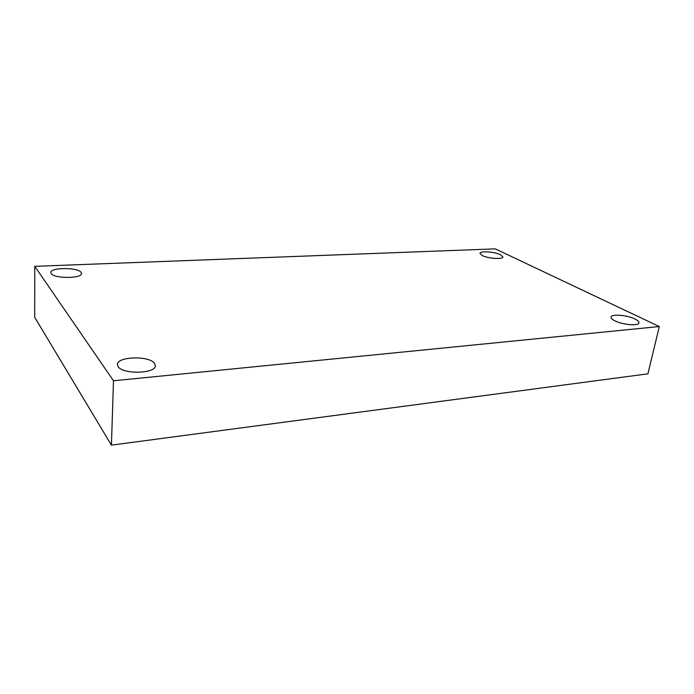 <?xml version="1.0" encoding="UTF-8"?>
<svg xmlns="http://www.w3.org/2000/svg" width="694" height="694" viewBox="0 0 694 694"><rect width="100%" height="100%" fill="white"/><g stroke="black" fill="none" stroke-linecap="round" stroke-linejoin="round"><path stroke-width="1.04" d="M659.3 326.544L113.495 380.78L34.769 266.331L495.264 248.86L659.3 326.544L647.918 373.832L111.43 445.14L113.495 380.78M111.43 445.14L34.7 317.288L34.769 266.331M500.548 254.733L502.898 256.971C502.985 259.608 487.943 258.558 482.191 255.505L479.97 253.336C479.953 250.708 494.657 251.722 500.548 254.733M81.077 272.317L81.51 273.419C82.378 278.598 54.097 278.815 51.13 273.566L50.783 272.595C50.176 267.381 77.763 267.199 81.077 272.317M154.458 363.274L155.335 365.634C156.15 373.658 122.881 374.682 118.11 366.623L117.399 364.532C116.904 356.438 149.167 355.484 154.458 363.274M634.871 318.98C637.769 320.402 639.131 321.695 638.957 322.875C638.775 326.206 622.579 324.835 614.901 320.828C612.151 319.44 610.867 318.182 611.05 317.054C611.293 313.749 627.029 315.033 634.871 318.98"/></g></svg>
